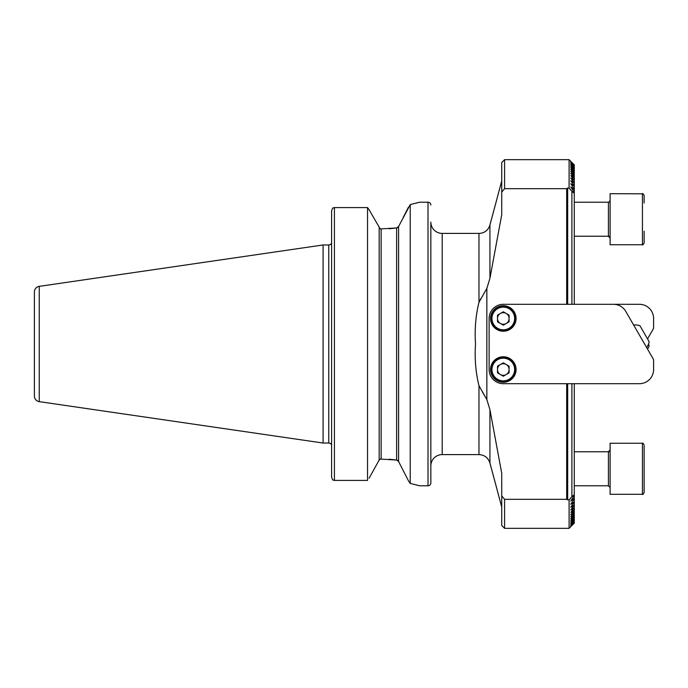 <?xml version="1.0" encoding="UTF-8"?>
<svg xmlns="http://www.w3.org/2000/svg" width="688" height="688" viewBox="0 0 688 688"><rect width="100%" height="100%" fill="white"/><g stroke="black" fill="none" stroke-linecap="round" stroke-linejoin="round"><path stroke-width="1.03" d="M489.933 224.993L489.933 278.348L486.855 288.384L478.977 302.29L478.977 233.404A11.343 11.343 0 0 0 489.933 224.993L501.741 180.944M430.843 465.939A11.343 11.343 0 0 1 442.186 454.596L478.977 454.596L478.977 385.71C475.692 372.475 474.539 358.568 475.511 344C474.539 329.389 475.7 315.482 478.977 302.29M408.423 480.74L410.22 483.406L419.499 485.788L428.013 485.788A2.838 2.838 0 0 0 430.843 482.959L430.843 222.061A11.343 11.343 0 0 0 442.186 233.404L478.977 233.404M430.843 205.041A2.838 2.838 0 0 0 428.013 202.212L419.499 202.212L410.22 204.594L398.593 226.49L396.623 227.952L380.232 228.923L369.121 209.806L380.232 228.923M39.25 401.646L39.25 286.354A5.667 5.667 0 0 0 34.4 291.961L34.4 396.039A5.667 5.667 0 0 0 39.25 401.646L323.085 443.038L328.761 443.038A2.838 2.838 0 0 1 330.971 444.104L331.59 444.104L331.59 477.291L331.59 210.709L332.691 208.068L331.59 210.709L331.59 243.896L330.971 243.896L331.59 243.896M328.761 443.038L328.761 244.962A2.838 2.838 0 0 0 330.971 243.896M328.761 244.962L323.085 244.962L323.085 443.038M39.25 286.354L323.085 244.962M410.22 483.406L410.22 204.594M489.933 278.348L501.741 214.63L501.741 162.506L504.579 159.676L569.096 159.676L569.096 188.048L571.9 191.376L571.9 304.302M571.9 383.698L571.9 496.624L574.274 494.681L574.274 495.291L570.791 501.036L574.274 498.181L574.274 498.74L570.791 504.27L574.274 501.913L570.791 507.237L574.274 504.82L570.791 509.963L574.274 507.486L570.791 512.457L574.274 509.911L570.791 514.719L574.274 512.104L570.791 516.765L574.274 514.091L570.791 518.606L574.274 515.862L570.791 520.248L574.274 517.428L570.791 521.685L574.274 518.795L570.791 522.94L574.274 519.973L570.791 524.007L574.274 520.962L570.791 524.884L574.274 521.762L570.791 525.58L574.274 522.381L570.791 526.105L574.274 522.82L570.791 526.44L574.274 523.069L570.791 526.612L574.274 523.147L569.096 528.324L569.096 499.952L566.68 499.325L504.579 499.325L504.579 528.324L569.096 528.324M567.677 304.302L567.677 188.048L569.096 188.048M566.68 304.302L566.68 188.675L567.677 188.048M574.274 165.18L570.791 161.388L574.274 164.931L570.791 161.56L574.274 165.18L570.791 161.895L574.274 165.619L570.791 162.42L574.274 166.238L570.791 163.116L574.274 167.038L570.791 163.993L574.274 168.027L570.791 165.06L574.274 169.205L570.791 166.315L574.274 170.572L570.791 167.752L574.274 172.138L570.791 169.394L574.274 173.909L570.791 171.235L574.274 175.896L570.791 173.281L574.274 178.089L570.791 175.543L574.274 180.514L570.791 178.037L574.274 183.18L570.791 180.763L574.274 186.087L570.791 183.73L574.274 189.26L574.274 189.819L570.791 186.964L574.274 192.709L574.274 193.319L571.9 191.376M571.9 496.624L569.096 499.952M504.579 159.676L504.579 188.675L566.68 188.675M504.579 499.325L501.741 495.945L501.741 525.494L504.579 528.324M501.741 192.055L504.579 188.675M501.741 495.945L501.741 473.37L489.933 409.652L489.933 463.007L501.741 507.056M332.691 479.932L331.59 477.291L332.691 479.932L334.428 480.413L367.538 480.413L367.538 207.587L334.428 207.587L332.691 208.068L334.428 207.587L334.428 480.413M369.121 478.194L379.165 460.074L369.121 478.194M367.538 207.587L369.121 209.806L367.538 207.587M379.165 460.074L380.232 459.077L379.165 460.074L379.165 227.926M408.397 480.706L398.593 461.51L396.623 460.048L380.232 459.077M389.107 459.223L396.305 459.997M389.107 228.777L396.623 227.952L396.623 460.048M396.727 227.934L397.759 227.47M396.727 460.066L397.759 460.53M398.593 226.49L398.593 461.51L400.218 464.684M403.194 217.503L408.423 207.26M418.983 485.642L416.558 484.971M416.438 203.063L418.983 202.358M479.072 302.075L480.8 298.592M484.791 395.961L482.701 392.607M478.977 385.71L486.855 399.616L489.933 409.652M566.68 499.325L566.68 383.698M567.677 499.952L567.677 383.698M574.274 165.705L574.274 166.238M574.274 521.762L574.274 522.295M574.274 166.358L574.274 167.038M574.274 520.962L574.274 521.642M574.274 167.193L574.274 168.027M574.274 519.973L574.274 520.807M574.274 168.207L574.274 169.205M574.274 518.795L574.274 519.793M574.274 501.913L574.274 504.356M574.274 498.74L574.274 501.397M574.274 495.291L574.274 498.181M574.274 383.698L574.274 494.681M574.274 169.42L574.274 170.572M574.274 517.428L574.274 518.58M574.274 170.822L574.274 172.138M574.274 515.862L574.274 517.178M574.274 172.421L574.274 173.909M574.274 514.091L574.274 515.579M574.274 174.227L574.274 175.896M574.274 512.104L574.274 513.773M574.274 176.24L574.274 178.089M574.274 509.911L574.274 511.76M574.274 178.476L574.274 180.514M574.274 507.486L574.274 509.524M574.274 180.944L574.274 183.18M574.274 504.82L574.274 507.056M574.274 183.644L574.274 186.087M574.274 186.603L574.274 189.26M574.274 189.819L574.274 192.709M574.274 193.319L574.274 304.302L639.419 304.302A14.181 14.181 0 0 1 653.6 318.475L653.6 328.4L647.546 338.9M644.131 231.202L644.131 235.115M643.048 193.818L610.11 193.698L610.11 244.747L642.437 244.747L642.437 193.698C642.592 193.182 643.16 193.749 644.131 195.401L644.131 203.029M643.048 244.636L642.437 244.747C642.592 245.263 643.16 244.696 644.131 243.045L644.131 235.416M644.131 445.944L644.131 491.602M644.131 486.545L644.131 492.599C643.237 494.251 642.669 494.818 642.437 494.302L642.437 443.253C642.73 442.771 643.297 443.339 644.131 444.955C643.297 443.339 642.73 442.771 642.437 443.253L610.11 443.253L610.11 494.302L642.437 494.302C642.669 494.818 643.237 494.251 644.131 492.599M490.544 318.475A12.762 12.762 0 0 0 503.298 331.238A12.762 12.762 0 0 0 516.06 318.475A12.762 12.762 0 0 0 503.298 305.713A12.762 12.762 0 0 0 490.544 318.475M490.544 369.525A12.762 12.762 0 0 0 503.298 382.287A12.762 12.762 0 0 0 516.06 369.525A12.762 12.762 0 0 0 503.298 356.762A12.762 12.762 0 0 0 490.544 369.525M503.298 383.698L639.419 383.698A14.181 14.181 0 0 0 653.6 369.525L653.6 359.6L625.77 311.389A14.181 14.181 0 0 0 613.49 304.302L503.298 304.302A14.181 14.181 0 0 0 489.125 318.475L489.125 369.525A14.181 14.181 0 0 0 503.298 383.698M646.625 347.517A14.181 14.181 0 0 0 649.154 341.695L639.96 325.768M506.196 374.539A5.788 5.788 0 0 0 506.196 364.511A5.788 5.788 0 0 0 497.51 369.525A5.788 5.788 0 0 0 506.196 374.539M491.249 369.525A12.049 12.049 0 0 1 503.298 357.468A12.049 12.049 0 0 1 515.355 369.525A12.049 12.049 0 0 1 503.298 381.573A12.049 12.049 0 0 1 491.249 369.525A12.049 12.049 0 0 0 503.298 381.573A12.049 12.049 0 0 0 515.355 369.525M503.298 362.834L509.094 366.179L509.094 372.862L503.298 376.207L497.51 372.862L497.51 366.179L503.298 362.834M506.196 323.489A5.788 5.788 0 0 0 506.196 313.461A5.788 5.788 0 0 0 497.51 318.475A5.788 5.788 0 0 0 506.196 323.489M491.249 318.475A12.049 12.049 0 0 1 503.298 306.427A12.049 12.049 0 0 1 515.355 318.475A12.049 12.049 0 0 1 503.298 330.532A12.049 12.049 0 0 1 491.249 318.475A12.049 12.049 0 0 0 503.298 330.532A12.049 12.049 0 0 0 515.355 318.475M503.298 311.793L509.094 315.138L509.094 321.821L503.298 325.166L497.51 321.821L497.51 315.138L503.298 311.793M647.546 349.1L649.137 346.339M428.013 485.788L428.013 202.212M442.186 233.404L442.186 454.596M381.126 458.887L381.126 229.113M486.855 399.616L486.855 288.384M574.274 236.242L608.407 236.242L608.407 202.212C608.536 202.728 609.104 202.16 610.11 200.509M574.274 485.788L608.407 485.788L608.407 451.758C608.536 452.283 609.104 451.715 610.11 450.055L608.407 451.758L574.274 451.758M514.641 369.525A11.343 11.343 0 0 0 503.298 358.181A11.343 11.343 0 0 0 491.954 369.525A11.343 11.343 0 0 0 503.298 380.868A11.343 11.343 0 0 0 514.641 369.525M514.641 318.475A11.343 11.343 0 0 0 503.298 307.132A11.343 11.343 0 0 0 491.954 318.475A11.343 11.343 0 0 0 503.298 329.819A11.343 11.343 0 0 0 514.641 318.475M574.274 164.853L569.096 159.676M489.933 463.007C488.179 457.735 484.524 454.931 478.977 454.596M608.407 236.242L610.11 237.945C609.104 236.285 608.536 235.717 608.407 236.242L608.433 236.242M574.274 202.212L608.407 202.212M608.407 485.788L610.11 487.491L608.407 485.788M639.943 325.734A14.181 14.181 0 0 0 633.631 325.011M649.154 346.305A14.181 14.181 0 0 0 648.526 344"/></g></svg>
